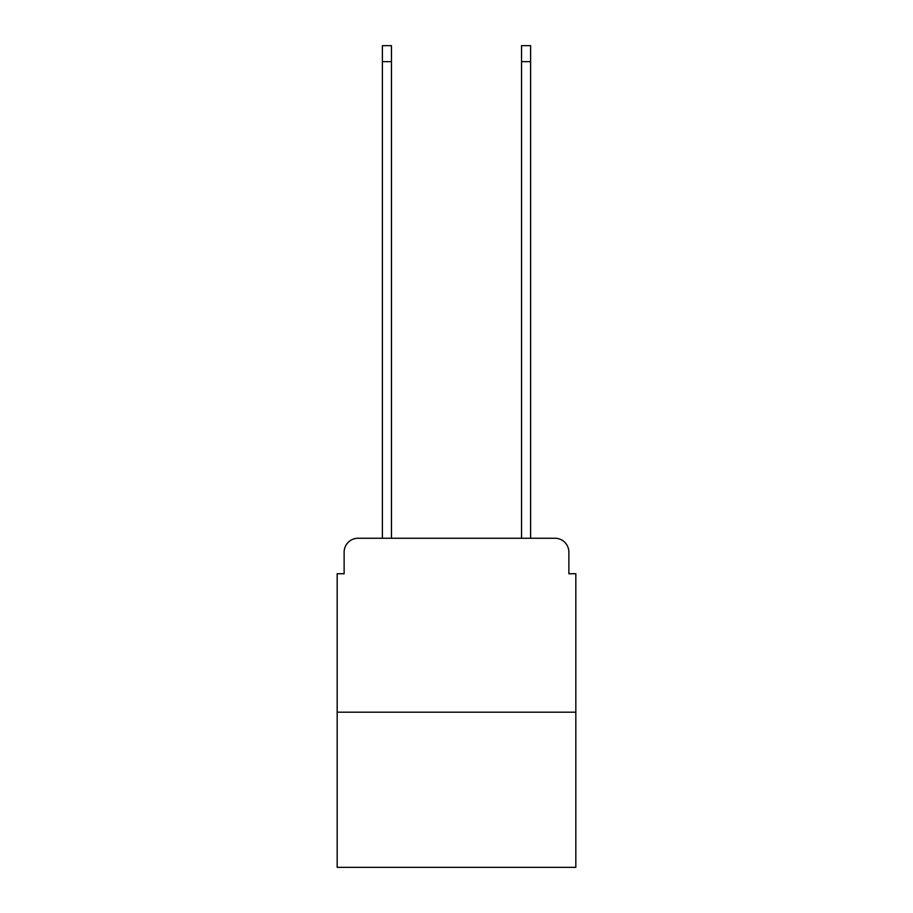 <?xml version="1.0" encoding="UTF-8"?>
<svg xmlns="http://www.w3.org/2000/svg" width="913" height="913" viewBox="0 0 913 913"><rect width="100%" height="100%" fill="white"/><g stroke="black" fill="none" stroke-linecap="round" stroke-linejoin="round"><path stroke-width="1.37" d="M344.133 552.171L344.133 573.741L344.133 552.171A13.912 13.912 0 0 1 358.044 538.248L382.399 538.248L382.399 45.65L391.449 45.65L391.449 538.248L521.551 538.248L521.551 45.65L530.601 45.65L530.601 538.248L554.956 538.248L358.044 538.248M575.829 712.197L337.171 712.197L337.171 867.35L575.829 867.35L575.829 573.741L568.867 573.741L568.867 552.171A13.912 13.912 0 0 0 554.956 538.248M337.171 712.197L337.171 573.741L344.133 573.741M568.867 573.741L568.867 552.171M382.399 61.65L391.449 61.65M530.601 61.65L521.551 61.65"/></g></svg>
